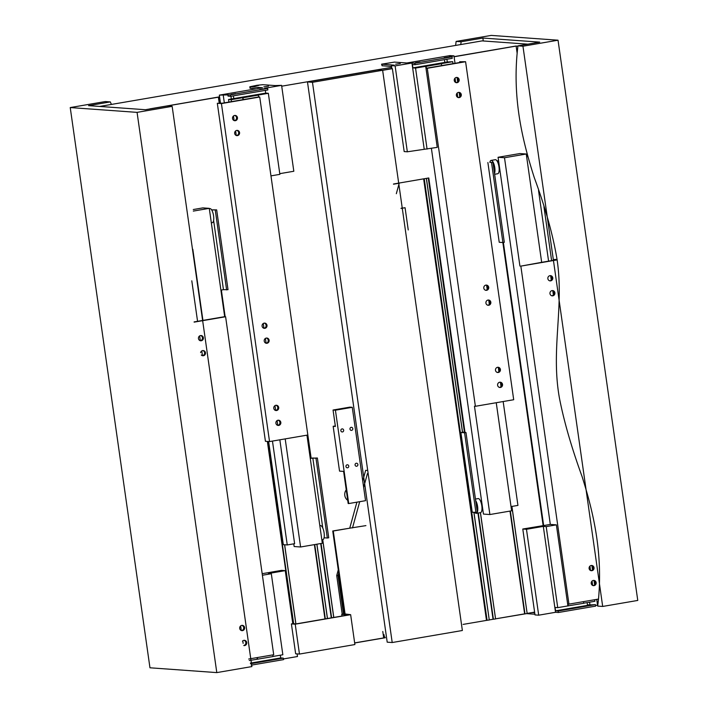 <?xml version="1.0" encoding="UTF-8"?>
<svg xmlns="http://www.w3.org/2000/svg" width="708" height="708" viewBox="0 0 708 708"><rect width="100%" height="100%" fill="white"/><g stroke="black" fill="none" stroke-linecap="round" stroke-linejoin="round"><path stroke-width="1.06" d="M455.616 45.427L456.12 41.418L461.12 41.772L460.766 44.542M461.12 41.772L482.865 38.046L539.708 42.126L517.955 45.861L522.955 46.215L558.037 40.206L491.202 35.4L456.12 41.418M557.125 259.898C564.188 307.989 550.727 349.301 559.4 397.905C563.851 420.924 571.436 447.226 582.162 476.811C591.569 506.848 603.119 548.868 598.508 599.065L568.949 604.128L520.84 266.12L557.125 259.898C553.178 235.684 545.532 208.161 534.177 177.327C524.194 145.724 511.211 100.164 517.955 45.861M522.955 46.215L602.685 606.446L597.685 606.092L598.508 599.065M547.859 278.704A2.646 2.487 -85.9 0 1 550.505 275.642A2.646 2.487 -85.9 0 1 552.789 278.465A2.646 2.487 -85.9 0 1 547.859 278.704M591.233 583.472A2.646 2.487 -85.9 0 1 593.879 580.41A2.646 2.487 -85.9 0 1 596.163 583.233A2.646 2.487 -85.9 0 1 591.233 583.472M589.109 568.533A2.646 2.487 -85.9 0 1 591.755 565.471A2.646 2.487 -85.9 0 1 594.039 568.294A2.646 2.487 -85.9 0 1 589.109 568.533M549.983 293.643A2.646 2.487 -85.9 0 1 552.629 290.581A2.646 2.487 -85.9 0 1 554.922 293.404A2.646 2.487 -85.9 0 1 549.983 293.643M558.037 40.206L637.766 600.437L602.685 606.446M483.281 40.975L482.865 38.046M489.883 162.159A7.133 2.425 80.3 0 1 491.095 160.415A7.133 2.425 80.3 0 1 494.308 165.3A7.133 2.425 80.3 0 1 494.511 173.407M491.095 160.415L495.299 159.698A7.133 2.425 80.3 0 1 498.892 166.318A7.133 2.425 80.3 0 1 497.715 173.752A7.133 2.425 80.3 0 1 497.547 173.77M489.803 162.3L492.963 162.521L489.803 162.3M526.655 156.813L527.947 156.592M527.69 155.672L526.522 155.875M498.556 160.672L497.025 160.928M503.37 242.463L543.655 525.566L550.32 524.424L498.574 160.796L497.105 161.043M491.556 162.76L502.91 242.543L504.308 242.304L492.963 162.521M589.569 602.189L589.959 604.924L587.419 604.747M498.574 160.796L498.069 157.282L519.822 153.556L526.256 154.017L541.673 262.332L520.84 266.12M587.118 602.614L587.507 605.349L555.585 610.818L555.107 607.455L557.736 607.65L567.913 605.906L556.373 524.858L546.204 526.602L557.736 607.65M558.196 610.694L564.356 609.747L558.196 610.694M589.959 604.924L595.401 604.632L558.214 611.013L555.585 610.818M586.967 605.756L593.118 604.818L586.967 605.756M532.212 612.553L534.699 612.73M558.214 611.013L558.426 612.5L595.614 606.128L595.401 604.632M583.711 603.198L594.924 601.269L594.702 599.711M592.676 585.481L592.047 581.082M590.552 570.542L589.923 566.143M502.91 242.543L499.228 242.278L487.874 162.504M543.655 525.566L522.787 529.018L526.469 529.283L543.31 526.389L546.204 526.602M550.32 524.424L556.373 524.858M558.426 612.5L555.532 612.296L538.691 615.181L535.009 614.916L522.787 529.018M543.133 525.522L502.857 242.534M534.912 614.225L526.796 613.641M596.72 599.366L597.543 605.154L595.525 605.499M583.489 601.632L583.728 603.287L567.913 605.906M568.294 605.933L568.028 604.066L568.949 604.128M519.92 266.058L504.503 157.742L498.069 157.282M594.631 584.72L594.065 580.71M592.508 569.781L591.941 565.772M553.382 294.891L552.815 290.891M551.258 279.952L550.691 275.952M548.585 261.146L538.531 190.505M555.532 612.296L543.31 526.389M538.691 615.181L526.469 529.283M549.665 280.846A2.646 2.487 94.1 0 0 550.045 275.66M593.047 585.613A2.646 2.487 94.1 0 0 593.419 580.427M590.915 570.675A2.646 2.487 94.1 0 0 591.286 565.488M551.798 295.794A2.646 2.487 94.1 0 0 552.169 290.599M557.063 259.402L553.222 259.571L556.408 259.801L541.673 262.332M504.503 157.742L526.256 154.017M553.329 260.332L553.222 259.571M473.882 512.388L489.272 620.022L486.476 620.314L423.641 178.841M454.085 56.711L515.858 46.047L517.911 46.197M150.317 108.882L219.569 96.837M281.713 86.19L391.674 67.34M454.076 56.64L515.858 46.047M149.937 108.855L219.577 96.916M534.62 612.146L527.141 613.42M524.681 613.845L495.573 618.836L527.159 613.526L511.849 506.441M493.104 619.261L489.255 619.916L493.051 619.252L477.944 513.07M486.794 620.341L463.094 624.403M385.285 637.74L354.673 642.988M347.734 500.344A7.186 6.735 -85.9 0 1 346.239 489.839M348.717 503.565L365.549 500.68L352.265 407.312L335.424 410.197L348.717 503.565L348.186 503.53L343.619 471.413L339.539 471.121L333.158 426.296L335.318 425.933M475.661 500.556A7.133 2.425 80.3 0 1 477.334 512.273A7.133 2.425 80.3 0 1 476.325 513.344A7.133 2.425 80.3 0 1 474.856 512.459M475.449 499.051L478.36 498.556A7.133 2.425 -99.7 0 1 481.776 505.521A7.133 2.425 -99.7 0 1 480.537 512.627L476.325 513.344M493.051 619.252L495.582 618.942L480.387 512.645M321.848 539.823L322.813 539.664A7.133 2.425 -99.7 0 0 324.052 532.558A7.133 2.425 -99.7 0 0 320.644 525.593L319.839 525.734M225.144 316.706L221.356 290.041L223.454 289.678L213.612 220.48M212.276 211.09L212.108 209.904L216.666 209.887L211.612 209.86M262.172 573.692L281.572 570.365L285.253 570.63L268.421 573.515L271.314 573.728L262.394 575.25M202.453 355.681L201.771 350.858M200.329 340.734L199.647 335.919M197.567 321.317L191.797 280.81M293.307 623.704L267.367 441.429M219.197 102.97L218.374 97.182L219.613 97.146M150.193 108.873L218.374 97.182M324.972 618.951L314.396 544.62M322.786 528.071L312.821 458.005L315.98 458.235L327.326 538.009L328.733 537.77L317.379 457.996L310.697 458.244M331.282 617.872L320.706 543.54M219.33 95.129L262.473 87.739L249.818 86.765L256.951 85.287L262.739 84.686L275.102 85.571L281.598 85.358L264.757 88.243L267.651 88.447L230.463 94.828L219.33 95.129L220.453 103.067M268.624 441.518L283.306 544.664L287.253 544.948L294.616 543.682L279.837 439.818M307.405 435.093L310.715 458.368L312.821 458.005M231.436 101.633L231.153 99.678L242.729 97.695L243.384 99.589L258.818 96.943L258.172 95.049L268.341 93.306L279.872 174.354L270.96 175.876M258.818 96.943L259.739 97.014L307.838 435.013L269.536 441.58L265.429 441.288L217.321 103.279L222.33 103.2L243.384 99.589M293.767 543.832L294.156 546.532L300.59 546.992L322.335 543.266L306.953 435.172M248.685 659.033L273.713 654.741L225.604 316.733L224.684 316.671L209.267 208.356L202.833 207.895L193.284 209.533M257.385 657.537L257.615 659.192L273.058 656.546L272.819 654.891M224.684 316.671L194.116 321.91M202.391 355.69A2.646 2.487 94.1 0 0 202.762 350.495M243.809 645.484A2.646 2.487 94.1 0 0 244.012 640.324M241.516 630.571A2.646 2.487 94.1 0 0 241.888 625.385M200.267 340.743A2.646 2.487 94.1 0 0 200.638 335.557M194.142 322.131L225.604 316.733M257.615 659.192L249.287 660.52M273.04 656.449L282.846 654.767L271.314 573.728M257.013 657.599L257.234 659.157M209.267 208.356L193.319 211.09M192.815 249.296L202.931 320.397M198.461 338.601A2.646 2.487 -85.9 0 1 201.107 335.539A2.646 2.487 -85.9 0 1 203.391 338.362A2.646 2.487 -85.9 0 1 198.461 338.601M239.702 628.43A2.646 2.487 -85.9 0 1 242.348 625.368A2.646 2.487 -85.9 0 1 244.641 628.191A2.646 2.487 -85.9 0 1 239.702 628.43M242.463 641.174A2.646 2.487 -85.9 0 1 246.765 643.13A2.646 2.487 -85.9 0 1 243.826 645.554M200.612 352.611A2.646 2.487 -85.9 0 1 205.515 353.301A2.646 2.487 -85.9 0 1 201.302 355.035M350.646 614.677L354.894 644.554L299.466 654.059L295.652 653.785L291.404 623.907L295.218 624.182L350.646 614.677L344.548 613.898L341.743 614.376L348.717 614.88L296.094 623.898L292.802 623.668L285.253 570.63M283.439 658.936L297.484 656.528L297.103 653.891M280.306 655.21L280.695 657.944L283.324 658.13L250.632 663.732M251.251 665.157L283.536 659.626L283.324 658.13M223.454 289.678L228.02 289.669L216.666 209.887M226.613 289.908L215.259 210.126M243.127 643.351L242.773 640.864M241.295 630.501L240.649 625.925M280.695 657.944L250.375 663.139M280.713 658.263L274.554 659.245L280.713 658.263M527.779 44.17L482.095 40.887L99.713 106.439M515.875 46.117L454.094 56.773M527.141 613.411L534.611 612.128M357.885 464.501A1.513 1.416 -85.9 0 1 356.372 466.253A1.513 1.416 -85.9 0 1 355.071 464.643A1.513 1.416 -85.9 0 1 357.885 464.501M348.761 466.068A1.513 1.416 -85.9 0 1 347.256 467.811A1.513 1.416 -85.9 0 1 345.946 466.2A1.513 1.416 -85.9 0 1 348.761 466.068M343.663 430.207A1.513 1.416 -85.9 0 1 342.15 431.96A1.513 1.416 -85.9 0 1 340.84 430.349A1.513 1.416 -85.9 0 1 343.663 430.207M352.788 428.65A1.513 1.416 -85.9 0 1 351.274 430.393A1.513 1.416 -85.9 0 1 349.964 428.783A1.513 1.416 -85.9 0 1 352.788 428.65M408.242 229.958L405.073 207.718L400.994 208.294M335.424 410.197L333.052 410.029L335.397 426.464L333.158 426.296M352.265 407.312L349.894 407.135L333.052 410.029M598.189 602.03L597.083 601.95M405.073 207.718L401.038 208.417M551.612 260.624L543.93 206.665M516.132 46.144L517.114 53.038M524.628 613.845L509.999 511.087M209.32 208.718L209.887 208.621A7.133 2.425 80.3 0 1 213.48 215.241A7.133 2.425 80.3 0 1 212.303 222.684A7.133 2.425 80.3 0 1 212.126 222.693M227.834 94.633L228.047 96.129L230.675 96.315L267.863 89.943L267.651 88.447M259.774 89.482L264.491 88.739L259.774 89.482M231.012 94.412L235.729 93.677L231.012 94.412M256.393 88.774L250.039 88.261L249.818 86.765M263.845 86.872L268.562 86.137L263.845 86.872M254.11 86.172L258.827 85.429L254.11 86.172M231.153 99.678L228.525 99.492L233.79 98.589L233.401 95.854M233.79 98.589L265.712 93.12L268.341 93.306M265.323 90.376L265.712 93.12M230.463 94.828L230.675 96.315M233.481 116.006L234.127 120.581M235.605 130.945L236.26 135.52M242.729 97.695L243.012 99.651M315.98 458.235L317.379 457.996M324.175 537.788L327.326 538.009M281.598 85.358L293.82 171.256L279.775 173.664M231.33 99.005L230.941 96.27M263.279 323.485L263.96 328.3M265.403 338.424L266.093 343.238M274.969 405.649L275.66 410.463M277.102 420.587L277.784 425.402M223.277 95.421L224.33 102.855M272.465 441.084L287.253 544.948M228.525 99.492L228.896 102.076M243.118 97.722L258.553 95.076M277.722 425.411A2.646 2.487 94.1 0 0 278.094 420.225M275.916 423.269A2.646 2.487 -85.9 0 1 278.554 420.207A2.646 2.487 -85.9 0 1 280.846 423.03A2.646 2.487 -85.9 0 1 275.916 423.269M263.898 328.308A2.646 2.487 94.1 0 0 264.27 323.114M262.093 326.167A2.646 2.487 -85.9 0 1 264.739 323.105A2.646 2.487 -85.9 0 1 267.022 325.919A2.646 2.487 -85.9 0 1 262.093 326.167M234.348 120.652A2.646 2.487 94.1 0 0 234.72 115.457M232.534 118.51A2.646 2.487 -85.9 0 1 235.18 115.439A2.646 2.487 -85.9 0 1 237.472 118.263A2.646 2.487 -85.9 0 1 232.534 118.51M236.472 135.591A2.646 2.487 94.1 0 0 236.844 130.396M234.667 133.449A2.646 2.487 -85.9 0 1 237.313 130.387A2.646 2.487 -85.9 0 1 239.596 133.201A2.646 2.487 -85.9 0 1 234.667 133.449M266.031 343.247A2.646 2.487 94.1 0 0 266.403 338.052M264.217 341.106A2.646 2.487 -85.9 0 1 266.863 338.043A2.646 2.487 -85.9 0 1 269.146 340.867A2.646 2.487 -85.9 0 1 264.217 341.106M275.598 410.472A2.646 2.487 94.1 0 0 275.97 405.286M273.784 408.33A2.646 2.487 -85.9 0 1 276.43 405.268A2.646 2.487 -85.9 0 1 278.722 408.091A2.646 2.487 -85.9 0 1 273.784 408.33M285.2 438.898L300.59 546.992M259.739 97.014L221.427 103.58L269.536 441.58M221.427 103.58L217.321 103.279M431.402 148.379L482.945 510.565L481.776 510.769M391.435 65.632L395.117 65.897L411.95 63.003L414.853 63.216L452.031 56.844L449.403 56.649L453.961 55.87L450.014 55.587L406.87 62.985L394.498 62.092L381.585 64.18L394.241 65.145L391.435 65.632L391.86 68.614L392.382 68.658L404.18 151.565L407.339 151.795L437.243 147.37L425.712 66.331L415.543 68.074L427.074 149.114M392.382 68.658L382.621 70.331M475.935 512.539L464.581 432.765L460.89 432.5L472.245 512.273L477.334 512.3L465.979 432.517L462.82 432.296L464.926 431.933L428.783 177.965L393.471 184.018M511.026 506.583L517.937 505.397L503.158 401.533M444.438 59.676L444.828 62.41L412.906 67.88L412.428 64.517L415.065 64.711L452.244 58.33L452.031 56.844M420.092 61.994L415.375 62.738L420.092 61.994M448.854 57.065L444.146 57.799L448.854 57.065M381.585 64.18L382.081 65.755L391.542 66.437M400.312 63.472L395.595 64.216L400.312 63.472M390.577 62.773L385.86 63.516L390.577 62.773M444.828 62.41L447.288 61.985L446.898 59.251M447.288 61.985L452.722 61.693L453.005 63.658M455.058 78.11L455.686 82.509M457.182 93.049L457.81 97.447M452.722 61.693L441.146 63.685L441.792 65.578L462.846 61.968L459.66 61.738L459.766 62.499M414.853 63.216L415.065 64.711M465.979 432.517L464.581 432.765M464.926 431.933L460.89 432.5M453.961 55.87L455.023 63.304M457.076 77.738L457.642 81.747M459.2 92.677L459.775 96.686M486.626 285.395L487.201 289.404M488.759 300.342L489.325 304.343M498.326 367.567L498.892 371.567M500.45 382.506L501.016 386.506M411.95 63.003L424.18 148.91M415.543 68.074L412.906 67.88M395.117 65.897L407.339 151.795M496.246 402.719L511.627 510.813L489.883 514.539L474.466 406.233L475.387 406.295L427.278 68.287L426.358 68.225L426.092 66.357L441.526 63.711M459.66 61.738L465.59 61.72L513.698 399.728L475.387 406.295M497.299 372.47A2.646 2.487 94.1 0 0 497.68 367.275M495.494 370.328A2.646 2.487 -85.9 0 1 498.14 367.266A2.646 2.487 -85.9 0 1 500.423 370.08A2.646 2.487 -85.9 0 1 495.494 370.328M485.608 290.298A2.646 2.487 94.1 0 0 485.98 285.112M483.803 288.156A2.646 2.487 -85.9 0 1 486.449 285.094A2.646 2.487 -85.9 0 1 488.732 287.917A2.646 2.487 -85.9 0 1 483.803 288.156M456.058 82.641A2.646 2.487 94.1 0 0 456.43 77.446M454.244 80.5A2.646 2.487 -85.9 0 1 456.89 77.438A2.646 2.487 -85.9 0 1 459.182 80.261A2.646 2.487 -85.9 0 1 454.244 80.5M458.182 97.58A2.646 2.487 94.1 0 0 458.554 92.385M456.377 95.438A2.646 2.487 -85.9 0 1 459.014 92.376A2.646 2.487 -85.9 0 1 461.306 95.199A2.646 2.487 -85.9 0 1 456.377 95.438M487.732 305.236A2.646 2.487 94.1 0 0 488.113 300.05M485.927 303.095A2.646 2.487 -85.9 0 1 488.573 300.033A2.646 2.487 -85.9 0 1 490.856 302.856A2.646 2.487 -85.9 0 1 485.927 303.095M499.432 387.409A2.646 2.487 94.1 0 0 499.804 382.214M497.618 385.267A2.646 2.487 -85.9 0 1 500.264 382.205A2.646 2.487 -85.9 0 1 502.556 385.019A2.646 2.487 -85.9 0 1 497.618 385.267M489.883 514.539L483.449 514.079L482.945 510.565M426.358 68.225L441.792 65.578M465.59 61.72L427.278 68.287M291.404 623.907L292.802 623.668M354.664 642.899L383.701 637.926L382.789 631.483M299.466 654.059L295.218 624.182M333.273 531.018L351.708 527.858L332.742 530.982L333.273 531.018L345.07 613.933M341.973 616.04L341.743 614.376M344.548 613.898L332.742 530.982M391.86 68.614L382.329 70.251M428.278 178.044L464.404 431.898M342.221 614.296L336.707 575.56L338.282 569.851M349.77 528.062L356.894 502.167M362.735 480.918L365.655 470.316L367.514 470.448M383.594 637.165L385.019 637.111M343.495 614.075L338.026 575.648L336.707 575.56M367.452 473.537L363.655 487.343M338.026 575.648L338.734 573.073M351.708 527.858L365.912 525.619M359.708 501.68L352.495 527.92M384.019 634.642L384.382 637.218M396.33 193.7L399.215 183.222L393.515 184.195M398.418 183.168L399.215 183.222M382.63 70.269L462.368 630.501L392.205 642.528L387.205 642.174L307.476 81.942L312.467 82.296L382.63 70.269L377.63 69.915L307.476 81.942M70.234 107.563L137.069 112.368L216.798 672.6L149.963 667.794L70.234 107.563L105.315 101.554L110.315 101.908L111.422 104.43M216.798 672.6L251.88 666.582L172.15 106.35L167.15 105.996L145.397 109.722L88.562 105.642L110.315 101.908M312.467 82.296L392.205 642.528M137.069 112.368L172.15 106.35M493.405 619.279L478.281 513.008M462.474 432.225L426.349 178.381M333.734 617.447L322.671 539.691M311.069 458.182L307.776 435.031M487.095 620.358L424.242 178.735M295.838 623.881L284.581 544.753M293.661 623.73L267.721 441.456M219.551 102.996L218.728 97.208M524.982 613.863L510.344 511.034M331.627 617.81L321.051 543.479M327.423 618.526L316.839 544.204M325.317 618.889L314.733 544.567M250.11 86.845L250.322 88.341M381.869 64.26L382.081 65.755M494.635 174.283L497.715 173.752M489.272 620.022L473.953 512.397M462.545 432.216L426.411 178.363M284.643 544.762L295.909 623.89M527.159 613.526L511.919 506.432M495.582 618.942L480.458 512.636M211.329 222.852L212.303 222.684M307.838 435.013L311.131 458.173M322.733 539.673L333.804 617.438M316.91 544.195L327.485 618.518"/></g></svg>
